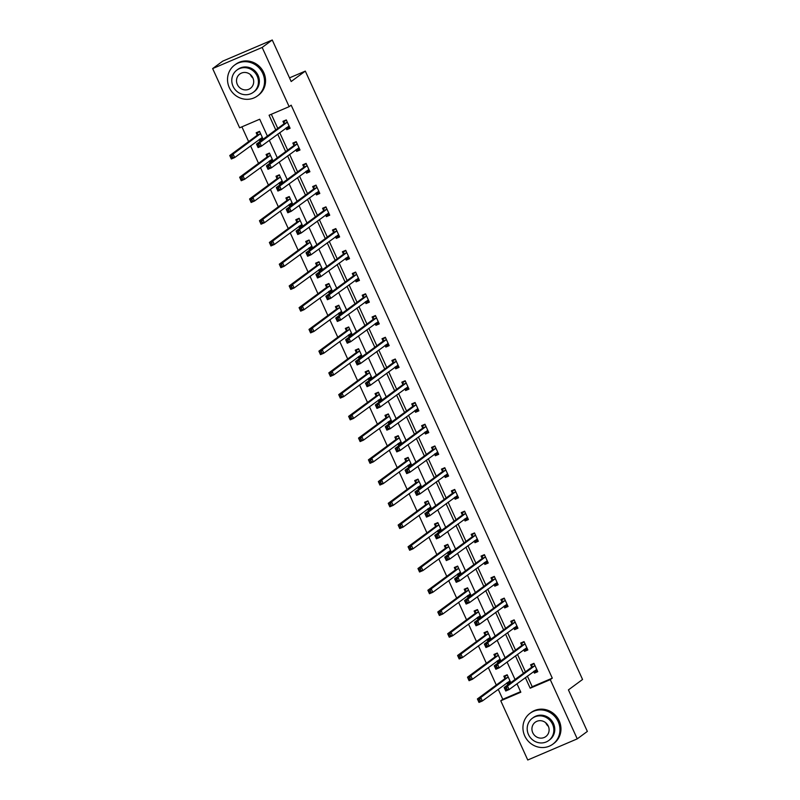 <?xml version="1.0" encoding="UTF-8"?>
<svg xmlns="http://www.w3.org/2000/svg" width="800" height="800" viewBox="0 0 800 800"><rect width="100%" height="100%" fill="white"/><g stroke="black" fill="none" stroke-linecap="round" stroke-linejoin="round"><path stroke-width="1.2" d="M267.38 136.06L259.71 119.23L239.64 127.81L212.65 68.58L222.75 61.14L272.25 40L291.18 81.52L305.31 71.11L582.56 679.47L568.43 689.89L587.35 731.42L577.25 738.86L527.75 760L500.76 700.78L520.83 692.21L516.98 683.76M498.22 689.29L502.78 699.29L500.76 700.78M241.9 126.84L248.62 141.6M250.56 145.86L258.53 163.33M260.47 167.59L268.43 185.07M270.37 189.33L278.34 206.81M280.28 211.07L288.25 228.55M290.19 232.81L298.15 250.28M300.09 254.54L308.06 272.02M310 276.28L317.96 293.76M319.91 298.02L327.87 315.5M329.81 319.75L337.78 337.23M339.72 341.49L347.68 358.97M349.62 363.23L357.59 380.71M359.53 384.97L367.5 402.44M369.44 406.7L377.4 424.18M379.34 428.44L387.31 445.92M389.25 450.18L397.21 467.66M399.16 471.92L407.12 489.39M409.06 493.65L417.03 511.13M418.97 515.39L426.93 532.87M428.87 537.13L436.84 554.61M438.78 558.87L446.75 576.34M448.69 580.6L456.65 598.08M458.59 602.34L466.56 619.82M468.5 624.08L476.46 641.56M478.41 645.82L486.37 663.29M488.31 667.55L496.28 685.03M305.31 71.11L289.51 77.86M502.78 699.29L520.59 691.68M510.77 682.64L507.19 674.77L503.84 676.2L504.87 678.45M508.89 684.03L507.65 684.56L506.89 682.9M500.87 660.9L497.28 653.03L493.94 654.46L494.96 656.72M498.98 662.29L497.75 662.82L496.99 661.16M490.96 639.17L487.37 631.29L484.03 632.72L485.06 634.98M489.08 640.56L487.84 641.08L487.08 639.42M481.05 617.43L477.47 609.56L474.12 610.99L475.15 613.24M479.17 618.82L477.93 619.35L477.18 617.68M471.15 595.69L467.56 587.82L464.22 589.25L465.24 591.5M469.26 597.08L468.03 597.61L467.27 595.95M461.24 573.95L457.66 566.08L454.31 567.51L455.34 569.77M459.36 575.34L458.12 575.87L457.36 574.21M451.34 552.22L447.75 544.35L444.4 545.77L445.43 548.03M449.45 553.61L448.21 554.13L447.46 552.47M441.43 530.48L437.84 522.61L434.5 524.04L435.53 526.29M439.54 531.87L438.31 532.4L437.55 530.73M431.52 508.74L427.94 500.87L424.59 502.3L425.62 504.55M429.64 510.13L428.4 510.66L427.64 509M421.62 487L418.03 479.13L414.68 480.56L415.71 482.82M419.73 488.39L418.49 488.92L417.74 487.26M411.71 465.27L408.12 457.4L404.78 458.82L405.81 461.08M409.83 466.66L408.59 467.18L407.83 465.52M401.8 443.53L398.22 435.66L394.87 437.09L395.9 439.34M399.92 444.92L398.68 445.45L397.92 443.79M391.9 421.79L388.31 413.92L384.97 415.35L385.99 417.61M390.01 423.18L388.78 423.71L388.02 422.05M381.99 400.05L378.4 392.18L375.06 393.61L376.09 395.87M380.11 401.44L378.87 401.97L378.11 400.31M372.09 378.32L368.5 370.45L365.15 371.87L366.18 374.13M370.2 379.71L368.96 380.24L368.21 378.57M362.18 356.58L358.59 348.71L355.25 350.14L356.28 352.39M360.29 357.97L359.06 358.5L358.3 356.84M352.27 334.84L348.69 326.97L345.34 328.4L346.37 330.66M350.39 336.23L349.15 336.76L348.39 335.1M342.37 313.11L338.78 305.23L335.43 306.66L336.46 308.92M340.48 314.5L339.24 315.02L338.49 313.36M332.46 291.37L328.87 283.5L325.53 284.93L326.56 287.18M330.57 292.76L329.34 293.29L328.58 291.62M322.55 269.63L318.97 261.76L315.62 263.19L316.65 265.44M320.67 271.02L319.43 271.55L318.67 269.89M312.65 247.89L309.06 240.02L305.72 241.45L306.74 243.71M310.76 249.28L309.53 249.81L308.77 248.15M302.74 226.16L299.15 218.28L295.81 219.71L296.84 221.97M300.86 227.55L299.62 228.07L298.86 226.41M292.84 204.42L289.25 196.55L285.9 197.98L286.93 200.23M290.95 205.81L289.71 206.34L288.96 204.67M282.93 182.68L279.34 174.81L276 176.24L277.02 178.49M281.04 184.07L279.81 184.6L279.05 182.94M273.02 160.94L269.44 153.07L266.09 154.5L267.12 156.76M271.14 162.33L269.9 162.86L269.14 161.2M263.12 139.21L259.53 131.34L256.18 132.76L257.21 135.02M261.23 140.6L259.99 141.12L259.24 139.46M527.37 676.1L532.21 686.72L552.29 678.15L291.17 105.17L289.15 106.66L269.08 115.23L275.76 129.89M271.33 114.27L277.77 128.4M279.72 132.66L287.68 150.14M289.62 154.4L297.59 171.88M299.53 176.14L307.49 193.62M309.44 197.87L317.4 215.35M319.34 219.61L327.31 237.09M329.25 241.35L337.21 258.83M339.15 263.09L347.12 280.56M349.06 284.82L357.03 302.3M358.97 306.56L366.93 324.04M368.87 328.3L376.84 345.78M378.78 350.04L386.74 367.51M388.69 371.77L396.65 389.25M398.59 393.51L406.56 410.99M408.5 415.25L416.46 432.73M418.4 436.99L426.37 454.46M428.31 458.72L436.28 476.2M438.22 480.46L446.18 497.94M448.12 502.2L456.09 519.68M458.03 523.94L465.99 541.41M467.94 545.67L475.9 563.15M477.84 567.41L485.81 584.89M487.75 589.15L495.71 606.63M497.65 610.88L505.62 628.36M507.56 632.62L515.53 650.1M517.47 654.36L525.43 671.84M533.66 671.47L534.41 673.13L537.76 671.7L533.95 663.34L530.6 664.77L531.63 667.02M523.75 649.73L524.51 651.39L527.85 649.96L524.04 641.6L520.7 643.03L521.72 645.29M513.84 627.99L514.6 629.65L517.95 628.23L514.14 619.87L510.79 621.29L511.82 623.55M503.94 606.25L504.69 607.92L508.04 606.49L504.23 598.13L500.88 599.56L501.91 601.81M494.03 584.52L494.79 586.18L498.13 584.75L494.32 576.39L490.98 577.82L492.01 580.07M484.12 562.78L484.88 564.44L488.23 563.01L484.42 554.65L481.07 556.08L482.1 558.34M474.22 541.04L474.98 542.71L478.32 541.28L474.51 532.92L471.17 534.34L472.19 536.6M464.31 519.31L465.07 520.97L468.41 519.54L464.6 511.18L461.26 512.61L462.29 514.86M454.41 497.57L455.16 499.23L458.51 497.8L454.7 489.44L451.35 490.87L452.38 493.13M444.5 475.83L445.26 477.49L448.6 476.06L444.79 467.7L441.45 469.13L442.47 471.39M434.59 454.09L435.35 455.76L438.7 454.33L434.89 445.97L431.54 447.4L432.57 449.65M424.69 432.36L425.44 434.02L428.79 432.59L424.98 424.23L421.63 425.66L422.66 427.91M414.78 410.62L415.54 412.28L418.88 410.85L415.07 402.49L411.73 403.92L412.76 406.18M404.87 388.88L405.63 390.54L408.98 389.11L405.17 380.75L401.82 382.18L402.85 384.44M394.97 367.14L395.73 368.81L399.07 367.38L395.26 359.02L391.91 360.45L392.94 362.7M385.06 345.41L385.82 347.07L389.16 345.64L385.35 337.28L382.01 338.71L383.04 340.96M375.15 323.67L375.91 325.33L379.26 323.9L375.45 315.54L372.1 316.97L373.13 319.23M365.25 301.93L366.01 303.59L369.35 302.17L365.54 293.8L362.2 295.23L363.22 297.49M355.34 280.19L356.1 281.86L359.45 280.43L355.63 272.07L352.29 273.5L353.32 275.75M345.44 258.46L346.19 260.12L349.54 258.69L345.73 250.33L342.38 251.76L343.41 254.01M335.53 236.72L336.29 238.38L339.63 236.95L335.82 228.59L332.48 230.02L333.51 232.28M325.62 214.98L326.38 216.64L329.73 215.22L325.92 206.86L322.57 208.28L323.6 210.54M315.72 193.24L316.47 194.91L319.82 193.48L316.01 185.12L312.66 186.55L313.69 188.8M305.81 171.51L306.57 173.17L309.91 171.74L306.1 163.38L302.76 164.81L303.79 167.06M295.9 149.77L296.66 151.43L300.01 150L296.2 141.64L292.85 143.07L293.88 145.33M286 128.03L286.76 129.7L290.1 128.27L286.29 119.91L282.95 121.33L283.97 123.59M272.25 40L262.16 47.44L289.15 106.66M212.65 68.58L262.16 47.44M552.29 678.15L550.27 679.64L577.25 738.86M525.35 677.59L530.2 688.21L550.27 679.64M277.7 134.15L285.66 151.63M287.6 155.89L295.57 173.37M297.51 177.63L305.47 195.1M307.42 199.36L315.38 216.84M317.32 221.1L325.29 238.58M327.23 242.84L335.19 260.32M337.13 264.58L345.1 282.05M347.04 286.31L355.01 303.79M356.95 308.05L364.91 325.53M366.85 329.79L374.82 347.26M376.76 351.52L384.72 369M386.67 373.26L394.63 390.74M396.57 395L404.54 412.48M406.48 416.74L414.44 434.21M416.38 438.47L424.35 455.95M426.29 460.21L434.26 477.69M436.2 481.95L444.16 499.43M446.1 503.69L454.07 521.16M456.01 525.42L463.98 542.9M465.92 547.16L473.88 564.64M475.82 568.9L483.79 586.38M485.73 590.64L493.69 608.11M495.64 612.37L503.6 629.85M505.54 634.11L513.51 651.59M515.45 655.85L523.41 673.33M515.04 679.5L507.07 662.02M505.13 657.76L497.17 640.28M495.22 636.02L487.26 618.55M485.32 614.29L477.35 596.81M475.41 592.55L467.45 575.07M465.51 570.81L457.54 553.33M455.6 549.07L447.63 531.6M445.69 527.34L437.73 509.86M435.79 505.6L427.82 488.12M425.88 483.86L417.92 466.38M415.97 462.13L408.01 444.65M406.07 440.39L398.1 422.91M396.16 418.65L388.2 401.17M386.26 396.91L378.29 379.44M376.35 375.18L368.38 357.7M366.44 353.44L358.48 335.96M356.54 331.7L348.57 314.22M346.63 309.96L338.66 292.49M336.72 288.23L328.76 270.75M326.82 266.49L318.85 249.01M316.91 244.75L308.95 227.27M307 223.01L299.04 205.54M297.1 201.28L289.13 183.8M287.19 179.54L279.23 162.06M277.29 157.8L269.32 140.32M532.21 686.72L530.2 688.21M537.4 670.92L534.41 673.13M510.64 682.35L507.65 684.56M500.74 660.62L497.75 662.82M527.5 649.19L524.51 651.39M490.83 638.88L487.84 641.08M517.59 627.45L514.6 629.65M480.92 617.14L477.93 619.35M507.69 605.71L504.69 607.92M471.02 595.4L468.03 597.61M497.78 583.98L494.79 586.18M461.11 573.67L458.12 575.87M487.87 562.24L484.88 564.44M451.21 551.93L448.21 554.13M477.97 540.5L474.98 542.71M441.3 530.19L438.31 532.4M468.06 518.76L465.07 520.97M431.39 508.45L428.4 510.66M458.15 497.03L455.16 499.23M421.49 486.72L418.49 488.92M448.25 475.29L445.26 477.49M411.58 464.98L408.59 467.18M438.34 453.55L435.35 455.76M401.67 443.24L398.68 445.45M428.44 431.81L425.44 434.02M391.77 421.51L388.78 423.71M418.53 410.08L415.54 412.28M381.86 399.77L378.87 401.97M408.62 388.34L405.63 390.54M371.96 378.03L368.96 380.24M398.72 366.6L395.73 368.81M362.05 356.29L359.06 358.5M388.81 344.86L385.82 347.07M352.14 334.56L349.15 336.76M378.9 323.13L375.91 325.33M342.24 312.82L339.24 315.02M369 301.39L366.01 303.59M332.33 291.08L329.34 293.29M359.09 279.65L356.1 281.86M322.42 269.34L319.43 271.55M349.19 257.91L346.19 260.12M312.52 247.61L309.53 249.81M339.28 236.18L336.29 238.38M302.61 225.87L299.62 228.07M329.37 214.44L326.38 216.64M292.7 204.13L289.71 206.34M319.47 192.7L316.47 194.91M282.8 182.39L279.81 184.6M309.56 170.97L306.57 173.17M272.89 160.66L269.9 162.86M299.65 149.23L296.66 151.43M262.99 138.92L259.99 141.12M289.75 127.49L286.76 129.7M534.08 671.15L535.22 671.61L537.31 670.71M533.61 663.49L532.04 664.64L534.13 663.75M506.46 687.94L505.12 688.52L505.75 689.91L507.09 689.34L506.46 687.94L507.51 686.08L509.1 689.57L505.75 691L504.16 687.51L507.51 686.08L534.98 665.6M536.73 669.45L509.1 689.57L507.09 689.34M505.12 688.52L504.16 687.51L531.5 667.36L532.04 664.64M505.75 689.91L505.75 691M506.84 674.92L505.28 676.07L504.74 678.79L477.4 698.94L480.75 697.51L482.34 701L509.97 680.87M507.37 675.17L505.28 676.07M510.55 682.14L508.46 683.03L507.32 682.58M480.33 700.77L482.34 701L478.99 702.42L477.4 698.94L478.99 701.34L480.33 700.77L479.7 699.37L478.36 699.94M508.21 677.02L480.75 697.51L479.7 699.37M478.99 702.42L478.99 701.34M548.39 726.35A8.9 8.42 53.6 0 1 545.77 722.79M524.72 735.87A19.19 18.14 -126.4 0 0 552.83 744.17A19.19 18.14 -126.4 0 0 558.17 721.58A19.19 18.14 -126.4 0 0 530.06 713.28A19.19 18.14 -126.4 0 0 524.72 735.87M552.83 744.17L553.84 743.43A19.19 18.14 -126.4 0 0 559.18 720.84A19.19 18.14 -126.4 0 0 531.07 712.53L530.06 713.28M532.32 718.29L533.25 717.6A13.82 13.06 53.6 0 1 553.49 723.58A13.82 13.06 53.6 0 1 549.64 739.85L548.71 740.53A13.82 13.06 -126.4 0 0 552.56 724.26A13.82 13.06 -126.4 0 0 532.32 718.29A13.82 13.06 -126.4 0 0 528.47 734.55A13.82 13.06 -126.4 0 0 548.71 740.53M548.28 726.09A8.9 8.42 -126.4 0 0 535.23 722.24A8.9 8.42 -126.4 0 0 532.76 732.72A8.9 8.42 -126.4 0 0 545.8 736.58A8.9 8.42 -126.4 0 0 548.28 726.09M252.98 78.13A8.9 8.42 53.6 0 1 250.36 74.57M229.31 87.65A19.19 18.14 -126.4 0 0 257.42 95.95A19.19 18.14 -126.4 0 0 262.76 73.36A19.19 18.14 -126.4 0 0 234.65 65.06A19.19 18.14 -126.4 0 0 229.31 87.65M257.42 95.95L258.43 95.21A19.19 18.14 -126.4 0 0 263.77 72.62A19.19 18.14 -126.4 0 0 235.66 64.31L234.65 65.06M236.91 70.07L237.84 69.38A13.82 13.06 53.6 0 1 258.08 75.36A13.82 13.06 53.6 0 1 254.23 91.63L253.3 92.31A13.82 13.06 -126.4 0 0 257.15 76.05A13.82 13.06 -126.4 0 0 236.91 70.07A13.82 13.06 -126.4 0 0 233.06 86.33A13.82 13.06 -126.4 0 0 253.3 92.31M252.87 77.87A8.9 8.42 -126.4 0 0 239.82 74.02A8.9 8.42 -126.4 0 0 237.35 84.5A8.9 8.42 -126.4 0 0 250.39 88.36A8.9 8.42 -126.4 0 0 252.87 77.87M524.18 649.41L525.31 649.87L527.4 648.98M523.7 641.75L522.14 642.9L524.23 642.01M496.55 666.21L495.21 666.78L495.85 668.17L497.19 667.6L496.55 666.21L497.6 664.35L499.19 667.83L495.85 669.26L494.26 665.77L497.6 664.35L525.07 643.86M526.82 647.71L499.19 667.83L497.19 667.6M495.21 666.78L494.26 665.77L521.6 645.62L522.14 642.9M495.85 668.17L495.85 669.26M514.27 627.68L515.41 628.13L517.5 627.24M513.79 620.01L512.23 621.16L514.32 620.27M486.64 644.47L485.31 645.04L485.94 646.43L487.28 645.86L486.64 644.47L487.7 642.61L489.28 646.09L485.94 647.52L484.35 644.04L487.7 642.61L515.16 622.12M516.92 625.97L489.28 646.09L487.28 645.86M485.31 645.04L484.35 644.04L511.69 623.89L512.23 621.16M485.94 646.43L485.94 647.52M496.94 653.18L495.38 654.33L494.84 657.05L467.5 677.2L470.84 675.77L472.43 679.26L500.06 659.14M497.47 653.44L495.38 654.33M500.64 660.4L498.55 661.3L497.41 660.84M470.42 679.03L472.43 679.26L469.08 680.69L467.5 677.2L469.09 679.6L470.42 679.03L469.79 677.64L468.45 678.21M498.31 655.29L470.84 675.77L469.79 677.64M469.08 680.69L469.09 679.6M487.03 631.44L485.47 632.59L484.93 635.32L457.59 655.47L460.94 654.04L462.52 657.52L490.16 637.4M487.56 631.7L485.47 632.59M490.73 638.67L488.64 639.56L487.51 639.11M460.52 657.29L462.52 657.52L459.18 658.95L457.59 655.47L459.18 657.86L460.52 657.29L459.88 655.9L458.55 656.47M488.4 633.55L460.94 654.04L459.88 655.9M459.18 658.95L459.18 657.86M504.36 605.94L505.5 606.39L507.59 605.5M503.89 598.27L502.32 599.43L504.41 598.53M476.74 622.73L475.4 623.3L476.04 624.7L477.37 624.12L476.74 622.73L477.79 620.87L479.38 624.35L476.03 625.78L474.45 622.3L477.79 620.87L505.26 600.38M507.01 604.23L479.38 624.35L477.37 624.12M475.4 623.3L474.45 622.3L501.79 602.15L502.32 599.43M476.04 624.7L476.03 625.78M494.46 584.2L495.59 584.66L497.68 583.76M493.98 576.54L492.42 577.69L494.51 576.8M466.83 600.99L465.49 601.57L466.13 602.96L467.47 602.39L466.83 600.99L467.88 599.13L469.47 602.62L466.13 604.05L464.54 600.56L467.88 599.13L495.35 578.65M497.11 582.5L469.47 602.62L467.47 602.39M465.49 601.57L464.54 600.56L491.88 580.41L492.42 577.69M466.13 602.96L466.13 604.05M484.55 562.47L485.69 562.92L487.78 562.03M484.07 554.8L482.51 555.95L484.6 555.06M456.93 579.26L455.59 579.83L456.22 581.22L457.56 580.65L456.93 579.26L457.98 577.4L459.57 580.88L456.22 582.31L454.63 578.82L457.98 577.4L485.44 556.91M487.2 560.76L459.57 580.88L457.56 580.65M455.59 579.83L454.63 578.82L481.97 558.68L482.51 555.95M456.22 581.22L456.22 582.31M477.13 609.7L475.56 610.86L475.02 613.58L447.68 633.73L451.03 632.3L452.62 635.78L480.25 615.66M477.65 609.96L475.56 610.86M480.83 616.93L478.74 617.82L477.6 617.37M450.61 635.55L452.62 635.78L449.27 637.21L447.68 633.73L449.27 636.13L450.61 635.55L449.98 634.16L448.64 634.73M478.5 611.81L451.03 632.3L449.98 634.16M449.27 637.21L449.27 636.13M467.22 587.97L465.66 589.12L465.12 591.84L437.78 611.99L441.12 610.56L442.71 614.05L470.34 593.92M467.75 588.23L465.66 589.12M470.92 595.19L468.83 596.08L467.7 595.63M440.71 613.82L442.71 614.05L439.37 615.47L437.78 611.99L439.37 614.39L440.71 613.82L440.07 612.42L438.73 612.99M468.59 590.08L441.12 610.56L440.07 612.42M439.37 615.47L439.37 614.39M457.31 566.23L455.75 567.38L455.21 570.1L427.87 590.25L431.22 588.83L432.8 592.31L460.44 572.19M457.84 566.49L455.75 567.38M461.02 573.45L458.93 574.35L457.79 573.89M430.8 592.08L432.8 592.31L429.46 593.74L427.87 590.25L429.46 592.65L430.8 592.08L430.16 590.69L428.83 591.26M458.68 568.34L431.22 588.83L430.16 590.69M429.46 593.74L429.46 592.65M447.41 544.49L445.84 545.64L445.31 548.37L417.97 568.52L421.31 567.09L422.9 570.57L450.53 550.45M447.93 544.75L445.84 545.64M451.11 551.72L449.02 552.61L447.88 552.16M420.89 570.34L422.9 570.57L419.55 572L417.97 568.52L419.56 570.91L420.89 570.34L420.26 568.95L418.92 569.52M448.78 546.6L421.31 567.09L420.26 568.95M419.55 572L419.56 570.91M437.5 522.75L435.94 523.91L435.4 526.63L408.06 546.78L411.4 545.35L412.99 548.83L440.62 528.71M438.03 523.01L435.94 523.91M441.2 529.98L439.11 530.87L437.98 530.42M410.99 548.6L412.99 548.83L409.65 550.26L408.06 546.78L409.65 549.18L410.99 548.6L410.35 547.21L409.01 547.78M438.87 524.86L411.4 545.35L410.35 547.21M409.65 550.26L409.65 549.18M427.59 501.02L426.03 502.17L425.49 504.89L398.15 525.04L401.5 523.61L403.09 527.1L430.72 506.98M428.12 501.28L426.03 502.17M431.3 508.24L429.21 509.14L428.07 508.68M401.08 526.87L403.09 527.1L399.74 528.53L398.15 525.04L399.74 527.44L401.08 526.87L400.45 525.47L399.11 526.05M428.96 503.13L401.5 523.61L400.45 525.47M399.74 528.53L399.74 527.44M417.69 479.28L416.13 480.43L415.59 483.15L388.25 503.3L391.59 501.88L393.18 505.36L420.81 485.24M418.21 479.54L416.13 480.43M421.39 486.51L419.3 487.4L418.16 486.94M391.17 505.13L393.18 505.36L389.83 506.79L388.25 503.3L389.84 505.7L391.17 505.13L390.54 503.74L389.2 504.31M419.06 481.39L391.59 501.88L390.54 503.74M389.83 506.79L389.84 505.7M407.78 457.54L406.22 458.69L405.68 461.42L378.34 481.57L381.69 480.14L383.27 483.62L410.91 463.5M408.31 457.8L406.22 458.69M411.48 464.77L409.39 465.66L408.26 465.21M381.27 483.39L383.27 483.62L379.93 485.05L378.34 481.57L379.93 483.96L381.27 483.39L380.63 482L379.3 482.57M409.15 459.65L381.69 480.14L380.63 482M379.93 485.05L379.93 483.96M397.88 435.8L396.31 436.96L395.77 439.68L368.43 459.83L371.78 458.4L373.37 461.88L401 441.76M398.4 436.06L396.31 436.96M401.58 443.03L399.49 443.92L398.35 443.47M371.36 461.66L373.37 461.88L370.02 463.31L368.43 459.83L370.02 462.23L371.36 461.66L370.73 460.26L369.39 460.83M399.25 437.91L371.78 458.4L370.73 460.26M370.02 463.31L370.02 462.23M387.97 414.07L386.41 415.22L385.87 417.94L358.53 438.09L361.87 436.66L363.46 440.15L391.09 420.03M388.5 414.33L386.41 415.22M391.67 421.29L389.58 422.19L388.45 421.73M361.46 439.92L363.46 440.15L360.12 441.58L358.53 438.09L360.12 440.49L361.46 439.92L360.82 438.52L359.48 439.1M389.34 416.18L361.87 436.66L360.82 438.52M360.12 441.58L360.12 440.49M378.06 392.33L376.5 393.48L375.96 396.21L348.62 416.36L351.97 414.93L353.55 418.41L381.19 398.29M378.59 392.59L376.5 393.48M381.76 399.56L379.67 400.45L378.54 400M351.55 418.18L353.55 418.41L350.21 419.84L348.62 416.36L350.21 418.75L351.55 418.18L350.91 416.79L349.58 417.36M379.43 394.44L351.97 414.93L350.91 416.79M350.21 419.84L350.21 418.75M368.16 370.59L366.59 371.74L366.05 374.47L338.72 394.62L342.06 393.19L343.65 396.67L371.28 376.55M368.68 370.85L366.59 371.74M371.86 377.82L369.77 378.71L368.63 378.26M341.64 396.44L343.65 396.67L340.3 398.1L338.72 394.62L340.3 397.01L341.64 396.44L341.01 395.05L339.67 395.62M369.53 372.7L342.06 393.19L341.01 395.05M340.3 398.1L340.3 397.01M358.25 348.86L356.69 350.01L356.15 352.73L328.81 372.88L332.15 371.45L333.74 374.94L361.37 354.81M358.78 349.11L356.69 350.01M361.95 356.08L359.86 356.97L358.73 356.52M331.74 374.71L333.74 374.94L330.4 376.36L328.81 372.88L330.4 375.28L331.74 374.71L331.1 373.31L329.76 373.88M359.62 350.96L332.15 371.45L331.1 373.31M330.4 376.36L330.4 375.28M348.34 327.12L346.78 328.27L346.24 330.99L318.9 351.14L322.25 349.71L323.84 353.2L351.47 333.08M348.87 327.38L346.78 328.27M352.05 334.34L349.96 335.24L348.82 334.78M321.83 352.97L323.84 353.2L320.49 354.63L318.9 351.14L320.49 353.54L321.83 352.97L321.2 351.57L319.86 352.15M349.71 329.23L322.25 349.71L321.2 351.57M320.49 354.63L320.49 353.54M338.44 305.38L336.87 306.53L336.34 309.26L309 329.41L312.34 327.98L313.93 331.46L341.56 311.34M338.96 305.64L336.87 306.53M342.14 312.61L340.05 313.5L338.91 313.05M311.92 331.23L313.93 331.46L310.58 332.89L309 329.41L310.59 331.8L311.92 331.23L311.29 329.84L309.95 330.41M339.81 307.49L312.34 327.98L311.29 329.84M310.58 332.89L310.59 331.8M328.53 283.64L326.97 284.79L326.43 287.52L299.09 307.67L302.44 306.24L304.02 309.72L331.66 289.6M329.06 283.9L326.97 284.79M332.23 290.87L330.14 291.76L329.01 291.31M302.02 309.49L304.02 309.72L300.68 311.15L299.09 307.67L300.68 310.07L302.02 309.49L301.38 308.1L300.04 308.67M329.9 285.75L302.44 306.24L301.38 308.1M300.68 311.15L300.68 310.07M318.62 261.91L317.06 263.06L316.52 265.78L289.18 285.93L292.53 284.5L294.12 287.99L321.75 267.86M319.15 262.16L317.06 263.06M322.33 269.13L320.24 270.02L319.1 269.57M292.11 287.76L294.12 287.99L290.77 289.41L289.18 285.93L290.77 288.33L292.11 287.76L291.48 286.36L290.14 286.93M320 264.01L292.53 284.5L291.48 286.36M290.77 289.41L290.77 288.33M308.72 240.17L307.16 241.32L306.62 244.04L279.28 264.19L282.62 262.76L284.21 266.25L311.84 246.13M309.25 240.43L307.16 241.32M312.42 247.39L310.33 248.29L309.2 247.83M282.21 266.02L284.21 266.25L280.86 267.68L279.28 264.19L280.87 266.59L282.21 266.02L281.57 264.63L280.23 265.2M310.09 242.28L282.62 262.76L281.57 264.63M280.86 267.68L280.87 266.59M298.81 218.43L297.25 219.58L296.71 222.31L269.37 242.46L272.72 241.03L274.3 244.51L301.94 224.39M299.34 218.69L297.25 219.58M302.51 225.66L300.42 226.55L299.29 226.1M272.3 244.28L274.3 244.51L270.96 245.94L269.37 242.46L270.96 244.85L272.3 244.28L271.66 242.89L270.33 243.46M300.18 220.54L272.72 241.03L271.66 242.89M270.96 245.94L270.96 244.85M474.64 540.73L475.78 541.18L477.87 540.29M474.17 533.06L472.61 534.21L474.7 533.32M447.02 557.52L445.68 558.09L446.32 559.48L447.65 558.91L447.02 557.52L448.07 555.66L449.66 559.14L446.31 560.57L444.73 557.09L448.07 555.66L475.54 535.17M477.29 539.02L449.66 559.14L447.65 558.91M445.68 558.09L444.73 557.09L472.07 536.94L472.61 534.21M446.32 559.48L446.31 560.57M464.74 518.99L465.87 519.44L467.96 518.55M464.26 511.32L462.7 512.48L464.79 511.58M437.11 535.78L435.78 536.35L436.41 537.75L437.75 537.18L437.11 535.78L438.17 533.92L439.75 537.41L436.41 538.83L434.82 535.35L438.17 533.92L465.63 513.43M467.39 517.28L439.75 537.41L437.75 537.18M435.78 536.35L434.82 535.35L462.16 515.2L462.7 512.48M436.41 537.75L436.41 538.83M454.83 497.25L455.97 497.71L458.06 496.81M454.36 489.59L452.79 490.74L454.88 489.85M427.21 514.04L425.87 514.62L426.5 516.01L427.84 515.44L427.21 514.04L428.26 512.18L429.85 515.67L426.5 517.1L424.91 513.61L428.26 512.18L455.73 491.7M457.48 495.55L429.85 515.67L427.84 515.44M425.87 514.62L424.91 513.61L452.25 493.46L452.79 490.74M426.5 516.01L426.5 517.1M444.93 475.52L446.06 475.97L448.15 475.08M444.45 467.85L442.89 469L444.98 468.11M417.3 492.31L415.96 492.88L416.6 494.27L417.94 493.7L417.3 492.31L418.35 490.45L419.94 493.93L416.6 495.36L415.01 491.88L418.35 490.45L445.82 469.96M447.57 473.81L419.94 493.93L417.94 493.7M415.96 492.88L415.01 491.88L442.35 471.73L442.89 469M416.6 494.27L416.6 495.36M435.02 453.78L436.16 454.23L438.25 453.34M434.54 446.11L432.98 447.26L435.07 446.37M407.39 470.57L406.06 471.14L406.69 472.53L408.03 471.96L407.39 470.57L408.45 468.71L410.03 472.19L406.69 473.62L405.1 470.14L408.45 468.71L435.91 448.22M437.67 452.07L410.03 472.19L408.03 471.96M406.06 471.14L405.1 470.14L432.44 449.99L432.98 447.26M406.69 472.53L406.69 473.62M425.11 432.04L426.25 432.49L428.34 431.6M424.64 424.38L423.07 425.53L425.16 424.63M397.49 448.83L396.15 449.4L396.79 450.8L398.12 450.23L397.49 448.83L398.54 446.97L400.13 450.46L396.78 451.88L395.2 448.4L398.54 446.97L426.01 426.48M427.76 430.33L400.13 450.46L398.12 450.23M396.15 449.4L395.2 448.4L422.54 428.25L423.07 425.53M396.79 450.8L396.78 451.88M415.21 410.3L416.34 410.76L418.43 409.86M414.73 402.64L413.17 403.79L415.26 402.9M387.58 427.1L386.24 427.67L386.88 429.06L388.22 428.49L387.58 427.1L388.63 425.23L390.22 428.72L386.88 430.15L385.29 426.66L388.63 425.23L416.1 404.75M417.85 408.6L390.22 428.72L388.22 428.49M386.24 427.67L385.29 426.66L412.63 406.51L413.17 403.79M386.88 429.06L386.88 430.15M405.3 388.57L406.44 389.02L408.53 388.13M404.82 380.9L403.26 382.05L405.35 381.16M377.68 405.36L376.34 405.93L376.97 407.32L378.31 406.75L377.68 405.36L378.73 403.5L380.32 406.98L376.97 408.41L375.38 404.93L378.73 403.5L406.19 383.01M407.95 386.86L380.32 406.98L378.31 406.75M376.34 405.93L375.38 404.93L402.72 384.78L403.26 382.05M376.97 407.32L376.97 408.41M395.39 366.83L396.53 367.28L398.62 366.39M394.92 359.16L393.36 360.31L395.44 359.42M367.77 383.62L366.43 384.19L367.07 385.59L368.4 385.01L367.77 383.62L368.82 381.76L370.41 385.24L367.06 386.67L365.48 383.19L368.82 381.76L396.29 361.27M398.04 365.12L370.41 385.24L368.4 385.01M366.43 384.19L365.48 383.19L392.82 363.04L393.36 360.31M367.07 385.59L367.06 386.67M385.49 345.09L386.62 345.54L388.71 344.65M385.01 337.43L383.45 338.58L385.54 337.69M357.86 361.88L356.53 362.45L357.16 363.85L358.5 363.28L357.86 361.88L358.92 360.02L360.5 363.51L357.16 364.93L355.57 361.45L358.92 360.02L386.38 339.54M388.14 343.38L360.5 363.51L358.5 363.28M356.53 362.45L355.57 361.45L382.91 341.3L383.45 338.58M357.16 363.85L357.16 364.93M375.58 323.35L376.72 323.81L378.81 322.91M375.11 315.69L373.54 316.84L375.63 315.95M347.96 340.15L346.62 340.72L347.25 342.11L348.59 341.54L347.96 340.15L349.01 338.29L350.6 341.77L347.25 343.2L345.66 339.71L349.01 338.29L376.48 317.8M378.23 321.65L350.6 341.77L348.59 341.54M346.62 340.72L345.66 339.71L373 319.56L373.54 316.84M347.25 342.11L347.25 343.2M365.68 301.62L366.81 302.07L368.9 301.18M365.2 293.95L363.64 295.1L365.73 294.21M338.05 318.41L336.71 318.98L337.35 320.37L338.69 319.8L338.05 318.41L339.1 316.55L340.69 320.03L337.35 321.46L335.76 317.98L339.1 316.55L366.57 296.06M368.32 299.91L340.69 320.03L338.69 319.8M336.71 318.98L335.76 317.98L363.1 297.83L363.64 295.1M337.35 320.37L337.35 321.46M355.77 279.88L356.91 280.33L358.99 279.44M355.29 272.21L353.73 273.37L355.82 272.47M328.14 296.67L326.81 297.24L327.44 298.64L328.78 298.06L328.14 296.67L329.2 294.81L330.78 298.29L327.44 299.72L325.85 296.24L329.2 294.81L356.66 274.32M358.42 278.17L330.78 298.29L328.78 298.06M326.81 297.24L325.85 296.24L353.19 276.09L353.73 273.37M327.44 298.64L327.44 299.72M345.86 258.14L347 258.6L349.09 257.7M345.39 250.48L343.82 251.63L345.91 250.74M318.24 274.93L316.9 275.51L317.53 276.9L318.87 276.33L318.24 274.93L319.29 273.07L320.88 276.56L317.53 277.99L315.95 274.5L319.29 273.07L346.76 252.59M348.51 256.44L320.88 276.56L318.87 276.33M316.9 275.51L315.95 274.5L343.28 254.35L343.82 251.63M317.53 276.9L317.53 277.99M335.96 236.4L337.09 236.86L339.18 235.97M335.48 228.74L333.92 229.89L336.01 229M308.33 253.2L306.99 253.77L307.63 255.16L308.97 254.59L308.33 253.2L309.38 251.34L310.97 254.82L307.63 256.25L306.04 252.76L309.38 251.34L336.85 230.85M338.6 234.7L310.97 254.82L308.97 254.59M306.99 253.77L306.04 252.76L333.38 232.61L333.92 229.89M307.63 255.16L307.63 256.25M326.05 214.67L327.19 215.12L329.28 214.23M325.57 207L324.01 208.15L326.1 207.26M298.43 231.46L297.09 232.03L297.72 233.42L299.06 232.85L298.43 231.46L299.48 229.6L301.07 233.08L297.72 234.51L296.13 231.03L299.48 229.6L326.94 209.11M328.7 212.96L301.07 233.08L299.06 232.85M297.09 232.03L296.13 231.03L323.47 210.88L324.01 208.15M297.72 233.42L297.72 234.51M316.14 192.93L317.28 193.38L319.37 192.49M315.67 185.26L314.1 186.42L316.19 185.52M288.52 209.72L287.18 210.29L287.82 211.69L289.15 211.12L288.52 209.72L289.57 207.86L291.16 211.34L287.81 212.77L286.23 209.29L289.57 207.86L317.04 187.37M318.79 191.22L291.16 211.34L289.15 211.12M287.18 210.29L286.23 209.29L313.57 189.14L314.1 186.42M287.82 211.69L287.81 212.77M306.24 171.19L307.37 171.65L309.46 170.75M305.76 163.53L304.2 164.68L306.29 163.79M278.61 187.98L277.27 188.56L277.91 189.95L279.25 189.38L278.61 187.98L279.67 186.12L281.25 189.61L277.91 191.04L276.32 187.55L279.67 186.12L307.13 165.64M308.89 169.49L281.25 189.61L279.25 189.38M277.27 188.56L276.32 187.55L303.66 167.4L304.2 164.68M277.91 189.95L277.91 191.04M296.33 149.46L297.47 149.91L299.56 149.02M295.85 141.79L294.29 142.94L296.38 142.05M268.71 166.25L267.37 166.82L268 168.21L269.34 167.64L268.71 166.25L269.76 164.39L271.35 167.87L268 169.3L266.41 165.82L269.76 164.39L297.23 143.9M298.98 147.75L271.35 167.87L269.34 167.64M267.37 166.82L266.41 165.82L293.75 145.67L294.29 142.94M268 168.21L268 169.3M286.43 127.72L287.56 128.17L289.65 127.28M285.95 120.05L284.39 121.2L286.48 120.31M258.8 144.51L257.46 145.08L258.1 146.47L259.44 145.9L258.8 144.51L259.85 142.65L261.44 146.13L258.09 147.56L256.51 144.08L259.85 142.65L287.32 122.16M289.07 126.01L261.44 146.13L259.44 145.9M257.46 145.08L256.51 144.08L283.85 123.93L284.39 121.2M258.1 146.47L258.09 147.56M288.91 196.69L287.34 197.85L286.8 200.57L259.46 220.72L262.81 219.29L264.4 222.77L292.03 202.65M289.43 196.95L287.34 197.85M292.61 203.92L290.52 204.81L289.38 204.36M262.39 222.54L264.4 222.77L261.05 224.2L259.46 220.72L261.05 223.12L262.39 222.54L261.76 221.15L260.42 221.72M290.28 198.8L262.81 219.29L261.76 221.15M261.05 224.2L261.05 223.12M279 174.96L277.44 176.11L276.9 178.83L249.56 198.98L252.9 197.55L254.49 201.04L282.12 180.91M279.53 175.22L277.44 176.11M282.7 182.18L280.61 183.08L279.48 182.62M252.49 200.81L254.49 201.04L251.15 202.47L249.56 198.98L251.15 201.38L252.49 200.81L251.85 199.41L250.51 199.98M280.37 177.07L252.9 197.55L251.85 199.41M251.15 202.47L251.15 201.38M269.09 153.22L267.53 154.37L266.99 157.09L239.65 177.24L243 175.82L244.58 179.3L272.22 159.18M269.62 153.48L267.53 154.37M272.8 160.45L270.71 161.34L269.57 160.88M242.58 179.07L244.58 179.3L241.24 180.73L239.65 177.24L241.24 179.64L242.58 179.07L241.95 177.68L240.61 178.25M270.46 155.33L243 175.82L241.95 177.68M241.24 180.73L241.24 179.64M259.19 131.48L257.62 132.63L257.09 135.36L229.75 155.51L233.09 154.08L234.68 157.56L262.31 137.44M259.71 131.74L257.62 132.63M262.89 138.71L260.8 139.6L259.66 139.15M232.67 157.33L234.68 157.56L231.33 158.99L229.75 155.51L231.34 157.9L232.67 157.33L232.04 155.94L230.7 156.51M260.56 133.59L233.09 154.08L232.04 155.94M231.33 158.99L231.34 157.9M534.85 665.93L531.5 667.36M534.95 665.72L531.61 667.15M504.85 678.58L508.19 677.15M504.74 678.79L508.09 677.36M524.94 644.2L521.6 645.62M525.05 643.98L521.7 645.41M515.04 622.46L511.69 623.89M515.14 622.25L511.8 623.68M494.94 656.84L498.29 655.41M494.84 657.05L498.18 655.63M485.03 635.1L488.38 633.68M484.93 635.32L488.28 633.89M505.13 600.72L501.79 602.15M505.24 600.51L501.89 601.94M495.22 578.98L491.88 580.41M495.33 578.77L491.98 580.2M485.32 557.25L481.97 558.68M485.42 557.03L482.08 558.46M475.13 613.37L478.47 611.94M475.02 613.58L478.37 612.15M465.22 591.63L468.57 590.2M465.12 591.84L468.46 590.41M455.32 569.89L458.66 568.46M455.21 570.1L458.56 568.68M445.41 548.16L448.76 546.73M445.31 548.37L448.65 546.94M435.5 526.42L438.85 524.99M435.4 526.63L438.74 525.2M425.6 504.68L428.94 503.25M425.49 504.89L428.84 503.46M415.69 482.94L419.04 481.51M415.59 483.15L418.93 481.73M405.78 461.21L409.13 459.78M405.68 461.42L409.03 459.99M395.88 439.47L399.22 438.04M395.77 439.68L399.12 438.25M385.97 417.73L389.32 416.3M385.87 417.94L389.21 416.51M376.07 395.99L379.41 394.56M375.96 396.21L379.31 394.78M366.16 374.26L369.5 372.83M366.05 374.47L369.4 373.04M356.25 352.52L359.6 351.09M356.15 352.73L359.49 351.3M346.35 330.78L349.69 329.35M346.24 330.99L349.59 329.56M336.44 309.04L339.79 307.62M336.34 309.26L339.68 307.83M326.53 287.31L329.88 285.88M326.43 287.52L329.77 286.09M316.63 265.57L319.97 264.14M316.52 265.78L319.87 264.35M306.72 243.83L310.07 242.4M306.62 244.04L309.96 242.62M296.82 222.09L300.16 220.67M296.71 222.31L300.06 220.88M475.41 535.51L472.07 536.94M475.52 535.3L472.17 536.73M465.51 513.77L462.16 515.2M465.61 513.56L462.27 514.99M455.6 492.03L452.25 493.46M455.7 491.82L452.36 493.25M445.69 470.3L442.35 471.73M445.8 470.09L442.45 471.51M435.79 448.56L432.44 449.99M435.89 448.35L432.55 449.78M425.88 426.82L422.54 428.25M425.99 426.61L422.64 428.04M415.97 405.09L412.63 406.51M416.08 404.87L412.73 406.3M406.07 383.35L402.72 384.78M406.17 383.14L402.83 384.56M396.16 361.61L392.82 363.04M396.27 361.4L392.92 362.83M386.26 339.87L382.91 341.3M386.36 339.66L383.01 341.09M376.35 318.14L373 319.56M376.45 317.92L373.11 319.35M366.44 296.4L363.1 297.83M366.55 296.19L363.2 297.62M356.54 274.66L353.19 276.09M356.64 274.45L353.3 275.88M346.63 252.92L343.28 254.35M346.73 252.71L343.39 254.14M336.72 231.19L333.38 232.61M336.83 230.97L333.48 232.4M326.82 209.45L323.47 210.88M326.92 209.24L323.58 210.67M316.91 187.71L313.57 189.14M317.02 187.5L313.67 188.93M307 165.97L303.66 167.4M307.11 165.76L303.76 167.19M297.1 144.24L293.75 145.67M297.2 144.02L293.86 145.45M287.19 122.5L283.85 123.93M287.3 122.29L283.95 123.72M286.91 200.36L290.25 198.93M286.8 200.57L290.15 199.14M277 178.62L280.35 177.19M276.9 178.83L280.24 177.4M267.1 156.88L270.44 155.45M266.99 157.09L270.34 155.67M257.19 135.15L260.54 133.72M257.09 135.36L260.43 133.93"/></g></svg>
